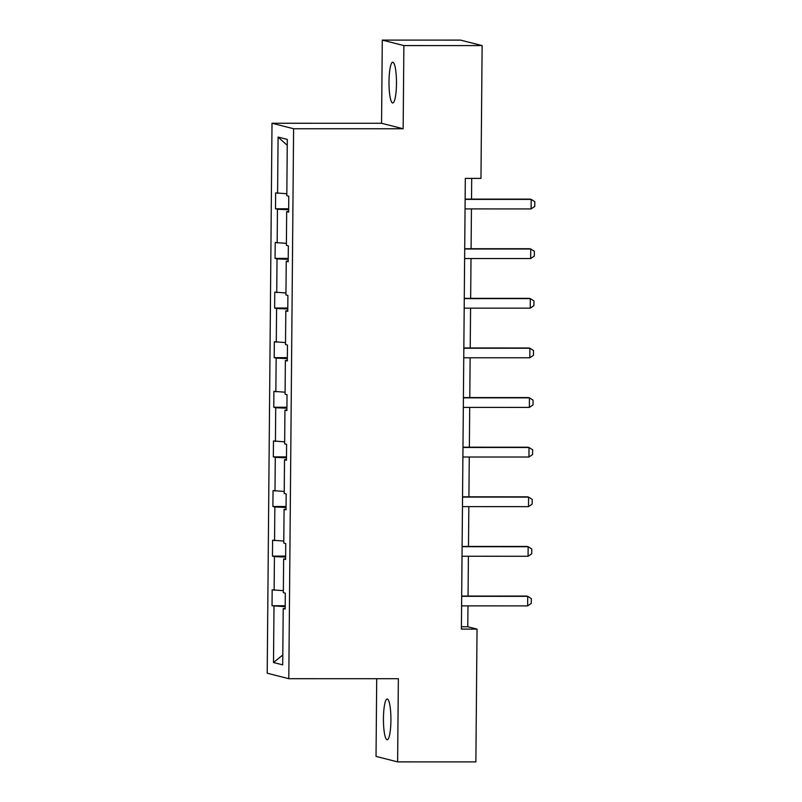 <?xml version="1.0" encoding="UTF-8"?>
<svg xmlns="http://www.w3.org/2000/svg" width="802" height="802" viewBox="0 0 802 802"><rect width="100%" height="100%" fill="white"/><g stroke="black" fill="none" stroke-linecap="round" stroke-linejoin="round"><path stroke-width="1.2" d="M390.915 720.336A20.381 3.739 -90 0 0 387.186 699.003A20.381 3.739 -90 0 0 383.446 718.432A20.381 3.739 -90 0 0 387.176 739.765A20.381 3.739 -90 0 0 390.915 720.336M396.469 83.548A20.381 3.739 -90 0 0 392.739 62.225A20.381 3.739 -90 0 0 389 81.654A20.381 3.739 -90 0 0 392.729 102.977A20.381 3.739 -90 0 0 396.469 83.548M376.709 678.703L376.038 756.396L397.622 761.89L475.877 761.9L477.04 629.109L467.787 626.753L467.967 605.871M272.008 123.257L267.206 673.209L288.8 678.692L293.602 128.741L272.008 123.257L381.562 123.277L403.155 128.761L403.877 45.584L382.283 40.1L381.562 123.277M382.283 40.1L460.538 40.11L482.132 45.604L403.877 45.584M285.181 606.683L272.038 605.731L285.191 605.741M282.805 654.983L273.502 662.532L273.993 606.232M283.367 590.693L272.169 589.831L272.038 605.731M274.134 590.332L274.424 556.608L272.469 556.117L285.632 556.117M283.798 541.079L272.61 540.207L272.469 556.117M274.565 540.708L274.855 506.994L272.901 506.493L286.063 506.493M284.229 491.456L273.041 490.593L272.901 506.493M274.996 491.085L275.286 457.371L273.332 456.879L286.494 456.879M284.67 441.842L273.472 440.97L273.332 456.879M275.427 441.471L275.718 407.757L273.763 407.256L286.926 407.256M285.101 392.218L273.903 391.356L273.763 407.256M275.858 391.847L276.159 358.133L274.204 357.642L287.357 357.642M285.532 342.604L274.334 341.732L274.204 357.642M276.289 342.233L276.59 308.519L274.635 308.018L287.788 308.018M285.963 292.981L274.775 292.118L274.635 308.018M276.73 292.61L277.021 258.896L275.066 258.394L288.229 258.404M286.394 243.367L275.206 242.495L275.066 258.394M277.161 242.996L277.452 209.272L275.497 208.781L288.66 208.781M286.835 193.743L275.637 192.881L275.497 208.781M277.592 193.372L278.083 137.072L287.306 139.418L286.815 195.718L288.77 196.209L288.63 212.119L286.675 211.618L286.384 245.332L288.339 245.833L288.199 261.733L286.244 261.241L285.943 294.956L287.898 295.447L287.768 311.356L285.813 310.855L285.512 344.569L287.467 345.071L287.327 360.97L285.372 360.479L285.081 394.193L287.036 394.694L286.895 410.594L284.941 410.093L284.65 443.817L286.605 444.308L286.464 460.218L284.51 459.716L284.219 493.43L286.174 493.932L286.033 509.831L284.078 509.34L283.778 543.054L285.733 543.545L285.602 559.455L283.647 558.954L283.347 592.668L285.301 593.169L285.161 609.069L283.206 608.578L282.715 664.868L273.502 662.532M482.132 45.604L480.969 178.395L465.32 178.395L461.391 629.099L477.04 629.109M285.602 558.844L283.647 558.954M285.622 557.059L274.424 556.608M286.033 509.22L284.078 509.34M286.053 507.445L274.855 506.994M286.474 459.606L284.51 459.716M286.484 457.822L275.286 457.371M286.905 409.982L284.941 410.093M286.915 408.198L275.718 407.757M287.337 360.359L285.372 360.479M287.347 358.584L276.159 358.133M287.768 310.745L285.813 310.855M287.788 308.96L276.59 308.519M288.199 261.121L286.244 261.241M288.219 259.347L277.021 258.896M288.63 211.507L286.675 211.618M288.65 209.723L277.452 209.272M397.622 761.89L398.353 678.713L288.8 678.692M403.155 128.761L293.602 128.741M468.057 596.066L468.408 556.247M468.488 546.443L468.839 506.633M468.919 496.819L469.27 457.01M469.36 447.205L469.701 407.396M469.792 397.581L470.132 357.772M470.223 347.968L470.573 308.158M470.654 298.344L471.005 258.535M471.085 248.73L471.436 208.921M471.526 199.107L471.706 178.395M461.411 626.753L467.787 626.753M287.256 145.352L278.083 137.072M285.171 608.457L283.206 608.578M465.14 199.377L531.185 199.387L534.794 201.663L534.754 206.435L531.104 208.931L465.05 208.911M531.104 208.931L531.185 199.387L530.132 199.117L465.14 199.107M464.709 248.991L530.754 249.001L534.363 251.277L534.322 256.049L530.663 258.545L464.619 258.535M530.663 258.545L530.754 249.001L529.701 248.74L464.709 248.73M464.268 298.615L530.312 298.625L533.932 300.9L533.891 305.672L530.232 308.168L464.188 308.158M530.232 308.168L530.312 298.625L529.27 298.354L464.278 298.344M463.837 348.228L529.881 348.238L533.49 350.514L533.45 355.286L529.801 357.782L463.757 357.772M529.801 357.782L529.881 348.238L528.839 347.978L463.837 347.968M463.406 397.852L529.45 397.862L533.059 400.138L533.019 404.91L529.37 407.406L463.325 407.396M529.37 407.406L529.45 397.862L528.398 397.591L463.406 397.581M462.975 447.466L529.019 447.486L532.628 449.752L532.588 454.523L528.939 457.02L462.894 457.01M528.939 457.02L529.019 447.486L527.967 447.215L462.975 447.205M462.543 497.09L528.588 497.1L532.197 499.375L532.157 504.147L528.498 506.643L462.453 506.633M528.498 506.643L528.588 497.1L527.536 496.829L462.543 496.819M462.102 546.703L528.157 546.723L531.766 548.999L531.726 553.771L528.067 556.267L462.022 556.247M528.067 556.267L528.157 546.723L527.104 546.453L462.112 546.443M461.671 596.327L527.716 596.337L531.325 598.613L531.285 603.385L527.636 605.881L461.591 605.871M527.636 605.881L527.716 596.337L526.673 596.076L461.671 596.056"/></g></svg>
